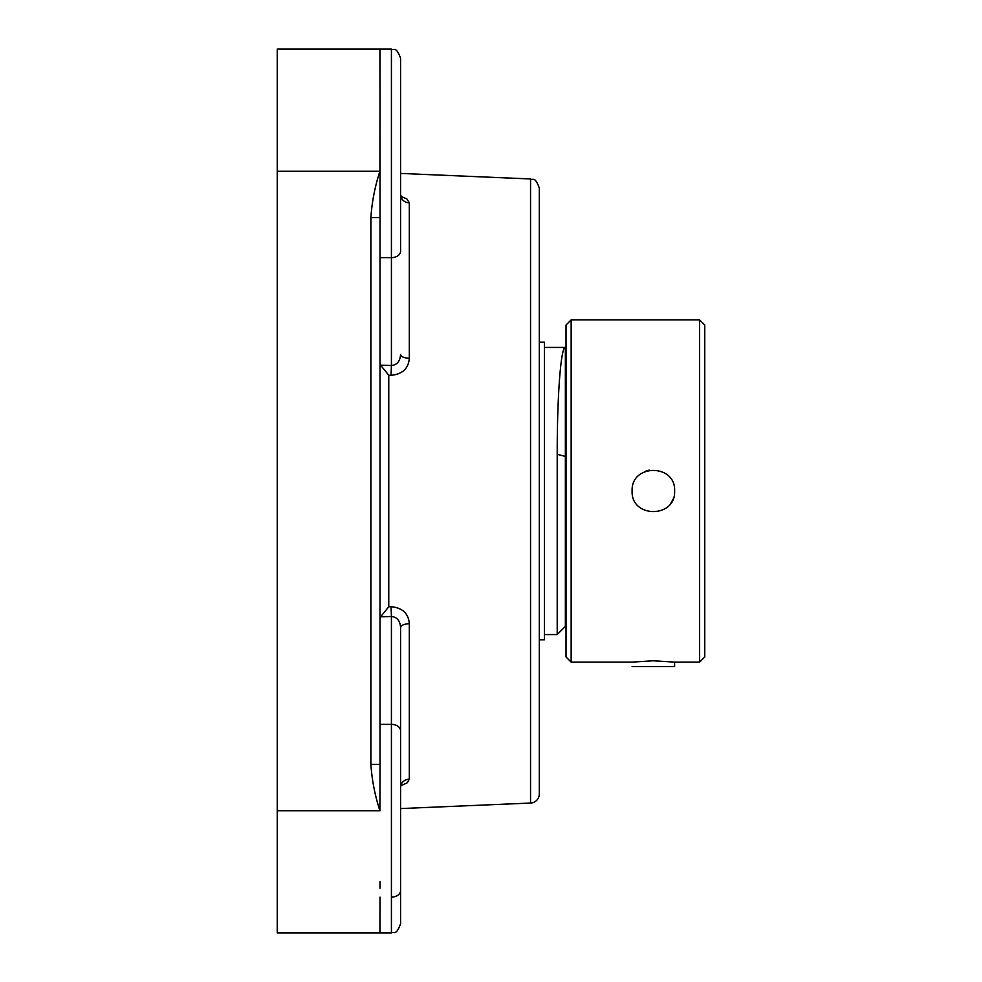 <?xml version="1.0" encoding="UTF-8"?>
<svg xmlns="http://www.w3.org/2000/svg" width="982" height="982" viewBox="0 0 982 982"><rect width="100%" height="100%" fill="white"/><g stroke="black" fill="none" stroke-linecap="round" stroke-linejoin="round"><path stroke-width="1.47" d="M530.55 178.957L530.55 803.043A9.133 9.133 0 0 0 539.302 793.91L539.302 188.09C534.834 175.606 532.735 180.663 530.55 178.957L400.57 173.421M409.31 202.893L406.929 199.015L400.816 196.24L401.724 197.848L400.57 194.608A9.133 8.298 0 0 0 409.31 202.893L409.31 358.27C408.475 368.581 402.387 374.252 391.045 375.308L391.425 365.525C397.096 364.911 400.153 361.229 400.57 354.453A9.133 3.818 180 0 0 409.31 358.27M380.009 362.739L380.586 365.169L388.762 375.234L391.045 375.308M400.816 785.76L406.99 782.936L409.31 779.107L409.31 623.73C408.512 613.455 402.424 607.772 391.045 606.692L388.762 606.766L388.762 375.234M401.122 784.52L400.57 787.392A9.133 8.298 180 0 1 409.31 779.107L407.456 782.556M379.985 100.483L379.911 49.1L277.243 49.1L379.911 49.1A9.133 9.133 -90 0 1 380.009 49.1L370.877 49.1M380.009 217.611L370.877 217.611L370.877 764.389L380.009 764.389L380.009 49.1L391.425 49.1L391.425 365.525L380.586 365.169M379.997 888.268L379.985 881.517M370.877 764.389C371.957 780.187 374.977 795.641 379.911 810.739L380.009 764.389M380.009 84.882L379.911 171.261C374.952 186.445 371.945 201.899 370.877 217.611M370.877 932.9L380.009 932.9A9.133 9.133 -90 0 1 379.911 932.9L380.009 897.118L380.009 932.9L391.425 932.9C393.819 931.194 395.918 936.484 400.57 923.767L400.57 627.547C400.165 620.796 397.121 617.101 391.425 616.475L391.045 606.692M379.948 924.786L379.997 905.146M277.243 932.9L379.911 932.9L277.243 932.9L277.243 171.261L380.009 171.261M409.31 623.73A9.133 3.818 0 0 0 400.57 627.547M380.009 619.261L380.586 616.831L388.762 606.766M400.57 251.478L400.57 58.233C395.918 45.516 393.819 50.806 391.425 49.1C393.819 50.806 395.918 45.516 400.57 58.233M400.57 162.14L400.57 91.338M400.57 881.517L400.57 758.19M277.243 49.1L277.243 171.261M632.126 666.533L674.609 666.533L674.609 662.114L699.614 662.114L704.757 656.97L704.757 325.03L699.614 319.887L571.156 319.887L566.025 325.03L566.025 656.97L571.156 662.114L571.156 319.887M539.302 639.785L544.433 639.785L544.433 342.215L539.302 342.215M704.757 580.73L704.757 656.97M649.286 470.157A21.248 21.248 0 0 0 645.235 471.372M670.988 502.858A21.248 21.248 0 0 0 673.001 499.138M632.126 491C630.825 463.602 675.923 463.602 674.609 491C675.923 518.398 630.825 518.398 632.126 491M571.156 662.114L632.126 662.114L653.374 660.788L674.609 662.114M565.362 456.409L565.362 347.432C561.127 346.302 557.15 392.481 557.211 454.322L557.211 634.568L565.362 626.406L565.362 456.409L557.211 454.322M565.362 347.432L544.433 347.432M277.243 810.739L380.009 810.739M380.586 616.831L391.425 616.475L391.425 724.36A9.133 6.457 0 0 1 400.57 730.817M380.009 724.36L391.425 724.36L391.425 932.9C393.819 931.194 395.918 936.484 400.57 923.767M391.425 897.118A9.133 6.457 0 0 0 400.57 890.662M400.57 251.183A9.133 6.457 180 0 1 391.425 257.64L380.009 257.64M699.614 319.887L699.614 662.114M530.55 803.043L400.57 808.579M566.025 613.689L565.362 613.689M544.433 634.568L557.211 634.568"/></g></svg>
